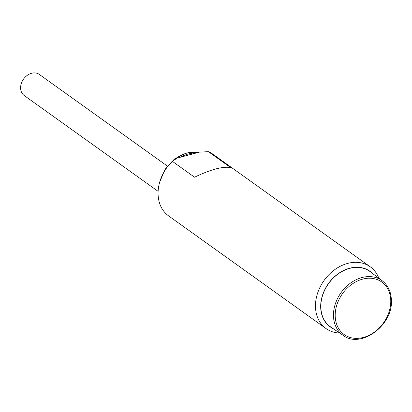 <?xml version="1.0" encoding="UTF-8"?>
<svg xmlns="http://www.w3.org/2000/svg" width="412" height="412" viewBox="0 0 412 412"><rect width="100%" height="100%" fill="white"/><g stroke="black" fill="none" stroke-linecap="round" stroke-linejoin="round"><path stroke-width="0.62" d="M372.566 273.465A34.181 26.641 125.6 0 0 339.787 272.646A34.181 26.641 125.6 0 0 320.675 306.899A34.181 26.641 125.6 0 0 333.107 328.606M378.87 278.244A37.981 29.597 125.6 0 0 370.249 266.796A37.981 29.597 125.6 0 0 334.781 269.644A37.981 29.597 125.6 0 0 315.474 306.384A37.981 29.597 125.6 0 0 326.047 328.565A37.981 29.597 125.6 0 0 339.663 333.03M370.249 266.796L212.85 154.15A37.981 29.597 -54.4 0 0 208.41 151.662L230.663 167.586C222.871 166.196 210.831 169.404 194.541 177.212L172.283 161.283A37.981 29.597 -54.4 0 0 158.069 193.738A37.981 29.597 -54.4 0 0 168.642 215.919L326.047 328.565M208.41 151.662L199.521 152.126L177.304 158.048L172.283 161.283M320.84 306.858A33.99 26.492 -54.4 0 1 338.412 273.764A33.99 26.492 -54.4 0 1 370.326 271.766L382.346 280.881A33.568 26.162 125.6 0 0 350.926 282.787A33.568 26.162 125.6 0 0 333.468 315.309A33.568 26.162 125.6 0 0 333.468 315.541A33.568 26.162 125.6 0 0 343.278 335.466L330.774 327.035A33.99 26.492 -54.4 0 1 321.947 314.531A33.99 26.492 -54.4 0 1 320.84 306.858M180.631 157.157A32.914 25.652 -54.4 0 1 196.189 153.017M167.354 166.057L39.315 74.423A12.978 10.115 125.6 0 0 27.197 75.396A12.978 10.115 125.6 0 0 20.6 87.947A12.978 10.115 125.6 0 0 24.21 95.527L158.115 191.353M390.777 300.894A32.306 25.178 125.6 0 0 362.684 279.115A32.306 25.178 125.6 0 0 335.188 315.479A32.306 25.178 125.6 0 0 363.178 337.51A32.306 25.178 125.6 0 0 390.777 301.115A32.306 25.178 125.6 0 0 390.777 300.894M164.723 170.759A32.914 25.652 -54.4 0 1 168.838 165.011M173.076 160.706A32.914 25.652 -54.4 0 1 198.301 152.45M382.346 280.881C388.197 285.511 391.215 292.098 391.4 300.647C392.806 325.542 360.639 348.918 343.278 335.466M159.686 182.135L165.042 169.317L174.503 158.95L186.358 152.934L198.471 152.409"/></g></svg>
